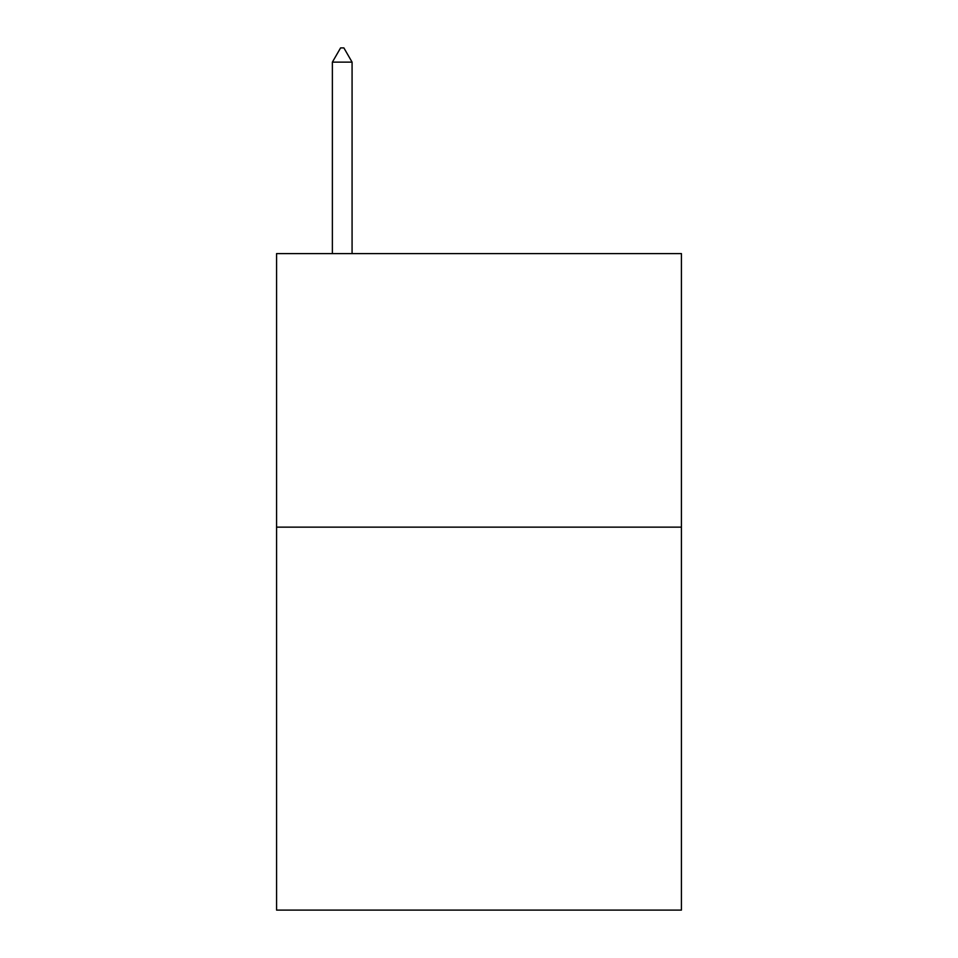 <?xml version="1.0" encoding="UTF-8"?>
<svg xmlns="http://www.w3.org/2000/svg" width="958" height="958" viewBox="0 0 958 958"><rect width="100%" height="100%" fill="white"/><g stroke="black" fill="none" stroke-linecap="round" stroke-linejoin="round"><path stroke-width="1.44" d="M681.425 527.139L681.425 910.1L276.575 910.1L276.575 253.607L681.425 253.607L681.425 527.139L276.575 527.139M352.077 62.126L343.874 47.9L340.593 47.9L332.378 62.126L352.077 62.126L352.077 253.607M332.378 62.126L332.378 253.607"/></g></svg>

